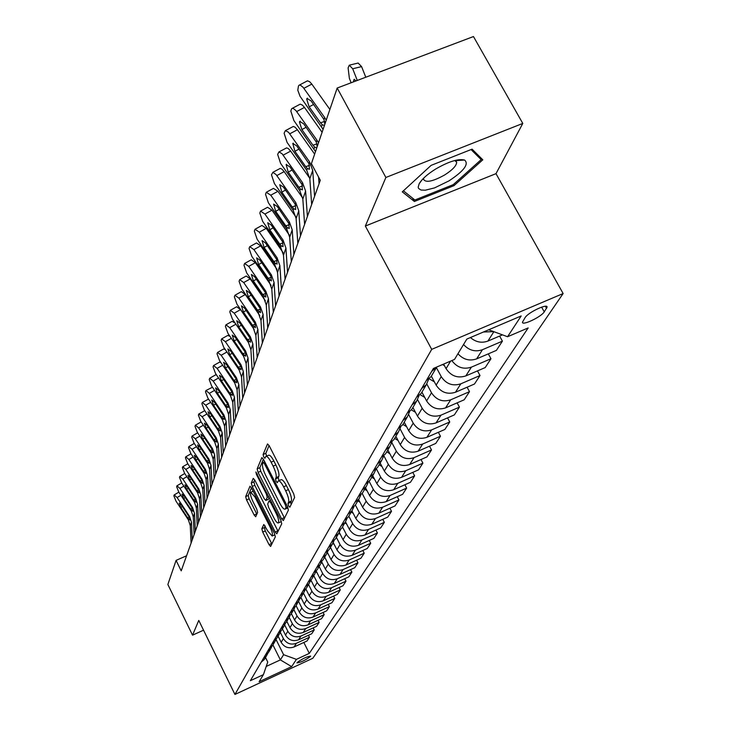 <?xml version="1.0" encoding="UTF-8"?>
<svg xmlns="http://www.w3.org/2000/svg" width="731" height="731" viewBox="0 0 731 731"><rect width="100%" height="100%" fill="white"/><g stroke="black" fill="none" stroke-linecap="round" stroke-linejoin="round"><path stroke-width="1.1" d="M288.608 505.971L289.86 507.195L294.62 497.464L293.707 493.836L269.191 445.718L267.509 443.936L263.096 454.508L263.745 457.021L264.905 458.255L265.782 456.464C266.989 455.888 268.77 457.798 271.11 462.175L273.129 466.131C275.651 471.449 276.638 475.278 276.071 477.626L275.496 478.915L276.135 481.418L277.314 482.679L278.2 480.961C279.434 480.404 281.252 482.35 283.637 486.8L285.657 490.784C288.197 496.13 289.174 499.949 288.581 502.234L287.968 503.476L288.608 505.971M269.09 445.517L265.828 453.339L266.614 456.098M266.157 456.299L268.515 455.285C269.73 454.709 271.512 456.61 273.86 460.987L275.87 464.943C278.401 470.261 279.379 474.09 278.813 476.438L278.228 477.727L279.068 480.587M310.529 656.383L310.629 656.091C306.636 656.648 302.113 658.832 297.06 662.633L296.969 662.916C300.962 662.35 305.476 660.175 310.529 656.383M261.826 528.741L262.703 532.049L269.035 544.65L270.625 546.441L275.349 536.819L274.472 533.456L251.546 487.97L249.984 486.243L245.671 496.596L246.557 499.922L254.141 515.017L255.695 516.762L257.632 512.44L256.745 509.096L252.944 501.539C250.751 496.824 250.011 493.736 250.742 492.274L254.918 496.925L269.986 526.813C272.179 531.528 272.91 534.599 272.17 536.024L267.893 531.236L263.809 524.492L261.826 528.741L264.403 527.608L265.28 530.907L271.859 543.955M198.768 620.409L192.536 635.166L167.865 584.489L176.08 560.385L181.206 570.865L320.297 180.265L311.397 163.643L337.183 88.04L385.877 177.469L365.354 226.043L431.701 349.363L234.943 694.45L198.768 620.409M281.581 518.818L283.317 520.554L288.398 510.174L287.493 506.638L263.498 459.37L261.853 457.597L257.157 468.863L258.07 472.363L281.581 518.818L284.258 517.639L284.514 518.105M281.737 523.78L276.802 533.813L275.176 532.004L252.195 486.426L251.29 483.017L253.246 478.376L254.827 480.121L264.211 498.697L265.819 500.47L267.217 497.418L266.312 493.955L256.471 474.492L255.887 471.979L280.841 520.326L281.737 523.78M525.141 317.546L522.427 322.234C522.162 325.98 541.196 316.943 544.248 311.872L547.099 307.102C547.464 303.255 528.084 312.475 525.141 317.546M431.701 349.363L563.135 293.542L312.813 658.275L234.943 694.45M303.831 642.458L309.295 653.377L528.184 327.927L507.57 336.735L521.176 315.956L466.853 339.065L454.499 359.442L433.401 368.461L250.349 680.707L263.407 674.658L267.738 662.03L265.508 657.516M309.295 653.377L296.42 659.353L291.66 666.626L259.112 681.74L263.407 674.658M365.354 226.043L495.993 173.658L522.793 123.429L385.877 177.469M522.793 123.429L473.469 36.55L337.183 88.04M192.536 635.166L203.547 630.186M495.993 173.658L563.135 293.542M186.588 555.761L176.08 560.385M272.928 644.925L280.366 659.901L283.601 654.702L276.08 639.588M308.445 635.276L309.441 637.268L307.011 640.996L294.054 646.972C288.59 648.854 284.286 647.291 281.161 642.302L278.1 636.153M309.441 637.268L296.393 643.28C290.892 645.171 286.561 643.6 283.409 638.574L280.348 632.434M313.188 627.892L314.211 629.939L311.717 633.768L298.586 639.817C293.04 641.717 288.681 640.146 285.51 635.084L282.404 628.852M314.211 629.939L300.989 636.025C295.415 637.935 291.02 636.345 287.822 631.246L284.724 625.042M318.067 620.29L319.127 622.401L316.55 626.348L303.246 632.461C297.627 634.389 293.204 632.781 289.988 627.655L286.826 621.35M319.127 622.401L305.722 628.55C300.066 630.487 295.616 628.87 292.363 623.707L289.22 617.421M323.093 612.468L324.189 614.634L321.539 618.7L308.043 624.895C302.351 626.842 297.864 625.215 294.593 620.016L291.386 613.62M324.189 614.634L310.593 620.866C304.854 622.821 300.34 621.186 297.042 615.95L293.825 609.553M328.265 604.409L329.398 606.648L326.666 610.833L312.987 617.101C307.212 619.066 302.661 617.412 299.335 612.139L296.073 605.661M329.398 606.648L315.609 612.953C309.789 614.935 305.202 613.263 301.857 607.954L298.568 601.43L295.141 604.29M333.592 596.103L334.761 598.406L331.947 602.719L318.076 609.069C312.21 611.061 307.596 609.38 304.215 604.034L300.889 597.428M334.761 598.406L320.781 604.793C314.878 606.803 310.218 605.113 306.819 599.722L303.475 593.106M339.083 587.541L340.29 589.926L337.393 594.367L323.321 600.791C317.373 602.81 312.685 601.101 309.25 595.683L305.823 588.903M340.29 589.926L326.108 596.386C320.123 598.415 315.39 596.697 311.927 591.233L308.537 584.517M344.74 578.714L345.991 581.172L343.003 585.759L328.722 592.256C322.691 594.303 317.93 592.567 314.44 587.066L310.903 580.076M345.991 581.172L331.6 587.715C325.523 589.771 320.726 588.026 317.199 582.488L313.754 575.672M350.578 569.604L351.876 572.145L348.797 576.869L334.305 583.457C328.182 585.522 323.34 583.767 319.794 578.184L316.221 571.13M351.876 572.145L337.274 578.769C331.097 580.853 326.227 579.08 322.645 573.451L319.136 566.543M356.609 560.202L357.952 562.824L354.773 567.704L340.061 574.374C333.839 576.467 328.932 574.676 325.322 569.02L321.741 561.984M357.952 562.824L343.122 569.54C336.863 571.642 331.901 569.842 328.265 564.131L324.692 557.113M362.832 550.489L364.221 553.193L360.94 558.237L346.001 564.999C339.687 567.11 334.697 565.301 331.024 559.553L327.424 552.49M364.221 553.193L349.171 560.001C342.802 562.13 337.768 560.293 334.067 554.5L330.43 547.382M369.256 540.447L370.708 543.252L367.309 548.46L352.141 555.313C345.726 557.451 340.655 555.606 336.918 549.767L333.281 542.658M370.708 543.252L355.412 550.141C348.952 552.298 343.835 550.434 340.061 544.549L336.361 537.322M375.908 530.066L377.406 532.972L373.897 538.363L358.492 545.299C351.976 547.464 346.814 545.591 343.013 539.661L339.312 532.451M377.406 532.972L361.872 539.953C355.303 542.137 350.094 540.246 346.256 534.27L342.483 526.923M382.779 519.33L384.342 522.336L380.705 527.91L365.052 534.946C358.428 537.139 353.183 535.229 349.308 529.207L345.535 521.87M384.342 522.336L368.552 529.418C361.872 531.629 356.582 529.692 352.671 523.624L348.824 516.168M389.888 508.209L391.514 511.325L387.75 517.1L371.841 524.228C365.116 526.448 359.771 524.502 355.823 518.389L351.949 510.878M391.514 511.325L375.469 518.507C368.68 520.746 363.298 518.782 359.305 512.605L355.394 505.03M397.253 496.696L398.943 499.931L395.042 505.907L378.877 513.125C372.033 515.382 366.596 513.4 362.576 507.186L358.629 499.547M398.943 499.931L382.633 507.204C375.725 509.47 370.242 507.469 366.185 501.201L362.156 493.434M404.883 484.754L406.637 488.116L402.607 494.311L386.16 501.63C379.197 503.915 373.669 501.895 369.575 495.581L365.537 487.815M406.637 488.116L390.052 495.49C383.035 497.793 377.452 495.755 373.313 489.377L369.137 481.345M412.787 472.372L414.623 475.863L410.438 482.286L393.717 489.715C386.635 492.027 381.006 489.971 376.821 483.547L372.709 475.653M414.623 475.863L397.755 483.346C390.61 485.676 384.926 483.593 380.696 477.115L376.346 468.772M420.992 459.525L422.911 463.152L418.561 469.823L401.547 477.352C394.347 479.7 388.609 477.599 384.342 471.066L380.147 463.034M422.911 463.152L405.742 470.737C398.468 473.103 392.675 470.983 388.362 464.386L383.857 455.779M429.508 446.184L431.509 449.949L426.995 456.875L409.68 464.514C402.352 466.899 396.504 464.761 392.154 458.109L387.869 449.94M431.509 449.949L414.038 457.652C406.628 460.046 400.734 457.88 396.33 451.173L391.862 442.666M438.362 432.304L440.455 436.233L435.758 443.434L418.132 451.182C410.667 453.595 404.709 451.411 400.259 444.64L395.882 436.334M440.455 436.233L422.655 444.046C415.117 446.467 409.104 444.265 404.608 437.43L400.14 428.969M447.555 417.876L449.748 421.97L444.868 429.453L426.913 437.321C419.311 439.77 413.234 437.54 408.693 430.65L404.225 422.189M449.748 421.97L431.619 429.892C423.943 432.359 417.803 430.111 413.216 423.148L408.711 414.651M457.131 402.863L459.424 407.121L454.344 414.916L436.06 422.902C428.302 425.378 422.107 423.103 417.474 416.085L412.896 407.478M459.424 407.121L440.957 415.171C433.127 417.666 426.867 415.363 422.171 408.282L417.593 399.683M467.091 387.211L469.503 391.661L464.203 399.784L445.572 407.88C437.668 410.393 431.345 408.081 426.602 400.926L421.924 392.154M469.503 391.661L450.68 399.83C442.694 402.361 436.306 400.012 431.509 392.794L426.813 384.013M477.48 370.891L480.002 375.542L474.483 384.013L455.486 392.236C447.436 394.786 440.976 392.41 436.124 385.127L431.336 376.191M480.002 375.542L460.813 383.83C452.672 386.397 446.148 384.003 441.241 376.639L436.389 367.62M488.308 353.859L490.967 358.729L485.21 367.565L465.83 375.917C457.615 378.494 451.027 376.072 446.056 368.643L443.607 364.102M266.23 666.434L280.366 659.901L291.66 666.626M507.57 336.735L488.683 329.782M493.672 331.618L483.438 332.011M499.62 336.068L502.407 341.158L482.442 349.71C475.241 352.178 468.946 350.441 463.545 344.52M457.953 353.749C463.29 359.606 469.512 361.315 476.63 358.875L496.395 350.387L502.407 341.158M502.462 334.853L487.915 341.066C481.647 343.342 475.808 342.172 470.417 337.548M436.827 366.999L431.665 371.43M432.679 373.906L431.098 376.593L426.401 380.412M428.777 378.923L426.301 384.734L421.641 388.526M490.967 358.729L471.394 367.145C463.509 369.694 456.994 367.51 451.849 360.575M422.765 390.729L421.211 393.36L416.606 397.116M419.037 395.581L416.615 401.155L412.056 404.883M413.271 406.838L411.745 409.424L407.222 413.116M409.698 411.526L407.341 416.889L402.863 420.553M404.17 422.271L402.671 424.821L398.24 428.448M400.752 426.822L398.45 431.984L394.055 435.585M395.444 437.083L393.963 439.587L389.614 443.16M392.154 441.487L389.915 446.458L385.602 450.004M387.055 451.31L385.612 453.768L381.335 457.277M383.903 455.568L381.719 460.375L377.479 463.856M379.005 464.971L377.58 467.392L373.377 470.846M375.972 469.11L373.833 473.743L369.676 477.169M371.257 478.111L369.859 480.486L365.728 483.895M368.342 482.131L366.249 486.599L362.165 489.98M363.8 490.757L362.421 493.096L358.373 496.45M360.986 494.659L358.958 498.99L354.937 502.316M356.618 502.946L355.266 505.24L351.282 508.548M353.914 506.729L351.922 510.914L347.965 514.195M349.701 514.679L348.367 516.945L344.447 520.198M347.088 518.361L345.142 522.418L341.258 525.644M343.031 526L341.715 528.239L337.859 531.437M340.5 529.582L338.599 533.511L334.78 536.691M336.589 536.929L335.291 539.131L331.499 542.283M334.14 540.41L332.294 544.22L328.53 547.355M330.366 547.482L329.096 549.648L325.359 552.755M328 550.872L326.19 554.564L322.49 557.652M324.363 557.671L323.102 559.809L319.429 562.87M322.069 560.979L320.297 564.56L316.651 567.603M318.552 567.53L317.309 569.632L313.69 572.656M316.331 570.747L314.604 574.228L311.013 577.234M312.932 577.061L311.708 579.135L308.144 582.114M310.785 580.204L309.085 583.585L305.549 586.545M307.495 586.289L306.289 588.336L302.78 591.269M305.403 589.35L303.749 592.64L300.267 595.564M302.232 595.226L301.044 597.236L297.581 600.133M300.203 598.214L295.954 605.871L292.546 608.731M297.124 603.879L295.954 605.871M295.16 606.794L293.57 609.91L290.18 612.752M292.181 612.267L291.02 614.232L287.667 617.055M290.262 615.118L288.708 618.152L285.373 620.957M287.384 620.409L286.241 622.346L282.934 625.124M285.519 623.187L284.003 626.147L280.713 628.916M282.733 628.304L281.609 630.213L278.337 632.964M280.923 631.017L279.425 633.905L276.181 636.637M278.209 635.97L277.104 637.852L273.878 640.566M276.446 638.62L274.984 641.434L271.786 644.139M273.823 643.408L272.727 645.272L269.547 647.949M272.106 646.003L270.671 648.753L267.519 651.422M269.565 650.645L268.478 652.472L265.344 655.122M267.893 653.176L266.486 655.862L263.37 658.494M265.417 657.672L264.357 659.481L261.259 662.094M283.601 654.702L296.42 659.353M402.288 191.851L414.395 201.491L453.969 185.656L482.798 159.806L472.089 149.161L431.126 165.361L402.288 191.851M457.971 160.473L458.84 159.687M453.366 184.559L453.969 185.656M412.576 198.165L414.395 201.491M291.194 504.463L290.71 502.279L291.322 501.027C291.925 498.743 290.956 494.924 288.416 489.578L285.657 490.784M278.566 480.806L280.942 479.774C282.184 479.216 284.003 481.153 286.388 485.594L288.416 489.578M263.398 459.178L259.834 467.712L260.739 471.203L284.258 517.639M286.04 507.469L285.41 504.993L264.384 463.573L263.242 462.33L262.603 463.792C262.091 466.131 263.069 469.905 265.545 475.113L279.799 503.23C282.157 507.652 283.948 509.598 285.181 509.078L286.04 507.469L287.566 506.793M254.726 479.938L253.913 481.884L254.808 485.293L278.054 531.3M268.24 499.346L269.3 497.519M273.997 518.069C275.925 521.706 277.387 523.314 278.383 522.912C279.16 521.431 278.429 518.279 276.172 513.464L270.735 502.7L269.035 501.009L267.701 503.951L268.597 507.378L273.997 518.069M280.768 521.852L281.289 521.322M265.198 525.9L264.403 527.608M251.455 487.787L248.238 495.481L249.125 498.807L256.864 514.176M365.783 77.239L361.589 66.612L352.689 68.76L349.272 65.178L348.111 67.928L349.363 78.281L351.127 82.777M357.285 80.447L352.689 68.76M353.347 81.936L354.005 79.478L356.079 80.903M350.003 65.004L358.144 63.04L361.589 66.612M323.102 129.341L300.048 96.3L297.791 90.215L298.449 86.094L299.034 85.198L300.222 85.061L303.045 87.227L324.637 117.49L323.961 119.482L324.847 124.206M329.882 109.449L311.826 84.111L303.886 88.305M326.227 120.158L324.637 117.49M299.555 84.997L307.495 80.821L309.716 81.771L311.826 84.111M324.363 125.44L322.188 124.718L320.489 122.799L309.149 106.836L306.682 99.041L306.974 98.502L311.068 100.86L323.961 119.482M444.466 365.683L442.557 364.55M319.054 183.755L318.561 177.021M315.509 151.582L293.889 120.569L290.837 111.103L291.395 109.294L291.952 108.444L293.104 108.334L295.863 110.491L316.952 140.178L316.313 142.088L317.181 146.666M322.097 132.274L304.462 107.42L296.685 111.551M318.506 142.801L316.952 140.178M292.427 108.27L300.231 104.149L302.396 105.109L304.462 107.42M316.724 147.845L314.613 147.095L312.95 145.213L301.876 129.542L299.445 121.976L299.719 121.465L303.703 123.822L316.313 142.088M311.671 204.479L309.834 178.757L306.746 170.323L287.109 142.444L284.112 133.234L285.401 130.593L288.571 132.293L309.597 161.898L308.985 163.726L309.414 169.29L307.358 168.523L305.741 166.659L294.913 151.29L292.775 143.45L296.667 145.816L308.985 163.726M314.65 154.122L297.407 129.734L289.787 133.81M314.586 196.292L312.713 170.396L309.597 161.898M285.602 130.547L293.277 126.472L294.995 127.139L297.407 129.734M304.599 224.326L302.835 199.06L299.82 190.773L280.613 163.406L277.661 154.451L278.904 151.92L281.992 153.638L302.552 182.695L301.967 184.45L302.415 189.841L300.404 189.046L298.824 187.218L288.233 172.123L286.123 164.512L289.915 166.878L301.967 184.45M309.789 178.291L290.655 151.107L283.18 155.127M307.395 216.486L305.595 191.047L302.552 182.695M279.059 151.884L286.616 147.872L288.288 148.539L290.655 151.107M434.378 381.865L429.07 378.695M436.416 367.574L431.098 376.593L431.765 376.986M297.819 243.368L296.119 218.532L293.177 210.391L274.39 183.518L271.475 174.791L272.91 172.342L276.071 174.554L295.799 202.642L295.233 204.324L295.699 209.541L293.734 208.737L292.19 206.928L281.828 192.116L279.745 184.715L283.445 187.072L295.233 204.324M302.725 198.064L284.176 171.611L276.848 175.568M300.496 235.848L298.769 210.839L295.799 202.642M272.8 172.352L280.229 168.395L281.855 169.071L284.176 171.611M448.989 180.877C463.993 170.953 469.192 164.009 464.578 160.043C458.355 158.499 448.715 161.496 435.658 169.035C427.343 174.243 421.851 179.15 419.165 183.764L418.196 187.154L418.571 188.434L420.946 190.023L425.296 190.206L434.561 187.894L448.989 180.877M423.715 178.081L423.596 179.488C426.009 182.924 433.026 181.416 444.667 174.956C452.59 169.894 456.583 165.654 456.656 162.227L454.801 160.5M471.047 149.572L481.172 159.614L453.247 184.669L414.888 200.011L403.402 190.828M479.39 156.425L481.172 159.614M424.72 397.39L420.106 394.63M421.76 392.437L422.226 392.721M415.464 412.302L411.389 409.872M406.573 426.639L402.9 424.437M398.048 440.437L394.667 438.408M389.842 453.713L386.745 451.849M291.313 261.643L289.677 237.228L286.799 229.223L268.405 202.825L265.536 194.318L266.276 192.271L270.772 195.195L289.321 221.785L288.772 223.403L289.248 228.456L287.338 227.633L285.83 225.852L275.688 211.305L273.613 204.104L277.232 206.462L288.772 223.403M295.936 217.016L277.954 191.284L270.772 195.195M293.889 254.425L292.217 229.845L289.321 221.785M266.788 191.997L273.449 188.379L277.954 191.284M285.063 279.187L283.482 255.183L280.667 247.316L262.657 221.374L259.834 213.086L260.538 211.122L264.933 214.046L283.098 240.17L282.568 241.714L283.052 246.63L281.188 245.79L279.708 244.035L269.776 229.735L267.738 222.727L271.265 225.084L282.568 241.714M289.394 235.19L271.987 210.19L264.933 214.046M287.539 272.252L285.931 248.083L283.098 240.17M261.013 210.866L267.573 207.284L271.987 210.19M279.059 296.064L277.533 272.453L274.783 264.713L257.129 239.22L254.342 231.133L255.028 229.251L259.313 232.166L277.113 257.842L276.601 259.331L277.104 264.092L275.276 263.242L273.833 261.515L264.101 247.462L262.073 240.636L265.536 242.984L276.601 259.331M283.089 252.624L266.239 228.355L259.313 232.166M281.435 289.394L279.882 265.627L277.113 257.842M255.457 229.013L261.936 225.459L266.239 228.355M273.284 312.292L271.804 289.065L269.109 281.453L251.811 256.38L249.061 248.494L249.719 246.685L253.913 249.591L271.356 274.838L270.872 276.272L271.375 280.905L268.176 278.337L258.637 264.512L256.636 257.86L260.017 260.209L270.872 276.272M276.994 269.364L260.711 245.844L253.913 249.591M275.569 305.878L274.07 282.495L271.356 274.838M250.121 246.466L256.499 242.948L260.711 245.844M267.72 327.917L266.285 305.055L263.653 297.572L246.685 272.919L243.98 265.207L244.602 263.48L248.714 266.376L265.81 291.203L265.344 292.583L265.856 297.088L262.731 294.529L253.374 280.942L251.391 274.454L254.708 276.793L265.344 292.583M271.1 285.437L255.393 262.676L248.714 266.376M269.913 321.741L268.469 298.732L265.81 291.203M244.986 263.27L251.272 259.788L255.393 262.676M381.957 466.497L379.115 464.788M262.356 342.976L260.976 320.47L258.39 313.106L241.751 288.846L239.083 281.316L239.677 279.653L243.706 282.55L260.474 306.965L260.026 308.29L260.547 312.676L257.476 310.136L248.302 296.759L246.347 290.435L249.582 292.765L260.026 308.29M265.371 300.843L250.267 278.895L243.706 282.55M264.476 337.018L263.078 314.376L260.474 306.965M240.033 279.461L246.228 276.016L250.267 278.895M374.363 478.832L371.759 477.261M257.184 357.486L255.85 335.328L253.319 328.082L236.99 304.215L234.359 296.85L234.934 295.26L238.873 298.138L255.329 322.161L254.891 323.44L255.421 327.707L252.414 325.176L243.414 312.027L241.477 305.85L244.647 308.171L254.891 323.44M259.779 315.6L245.324 294.529L238.873 298.138M259.231 351.748L257.879 329.453L255.329 322.161M235.263 295.068L241.367 291.66L245.324 294.529M367.053 490.72L364.668 489.286M252.204 371.485L250.907 349.665L248.43 342.537L232.394 319.045L229.799 311.845L230.356 310.31L234.212 313.179L250.367 336.817L250.477 342.209L247.535 339.696L238.699 326.748L236.78 320.717L239.887 323.029L249.947 338.051M254.233 329.599L240.563 309.615L234.212 313.179M254.178 365.948L252.862 343.99L250.367 336.817M230.667 310.136L236.68 306.755L240.563 309.615M359.999 502.206L357.825 500.899M247.389 385.009L246.137 363.508L243.706 356.481L227.962 333.363L225.404 326.318L225.934 324.838L229.717 327.689L245.57 350.962L245.707 356.207L242.82 353.713L234.148 340.966L232.248 335.072L235.3 337.375L245.168 352.159M249.298 379.654L248.028 358.035L245.57 350.962M226.226 324.674L232.156 321.329L235.218 323.175M353.201 513.29L351.227 512.102M242.738 398.057L241.522 376.885L239.138 369.968L223.677 347.188L221.146 340.299L221.657 338.873L225.376 341.715L240.947 364.632L241.093 369.731L238.269 367.245L229.744 354.699L227.871 348.934L230.859 351.227L240.554 365.783M244.583 392.894L243.35 371.595L240.947 364.632M221.932 338.718L227.78 335.41L230.027 336.388M346.64 524.008L344.84 522.93M238.251 410.676L237.072 389.815L234.724 382.989L219.538 360.566L217.043 353.813L217.527 352.443L221.173 355.266L236.469 377.836L236.634 382.806L233.865 380.339L225.495 367.976L223.631 362.338L226.564 364.623L236.095 378.95M240.024 405.678L238.836 384.689L236.469 377.836M217.792 352.296L223.558 349.025L225.285 349.564M340.299 534.37L338.691 533.402M334.168 544.394L332.76 543.544M328.246 554.098L326.995 553.349M322.517 563.5L321.375 562.815M316.971 572.611L315.911 571.971M311.598 581.437L310.584 580.825M306.39 590.008L305.394 589.405M301.336 598.323L300.551 597.839M296.439 606.392L295.836 606.017M291.687 614.223L291.203 613.93M233.902 422.883L232.76 402.315L230.457 395.59L215.526 373.495L213.068 366.88L213.534 365.564L217.116 368.378L232.147 390.601L232.33 395.444L229.607 392.995L221.374 380.814L219.538 375.305L222.416 377.571L231.782 391.688M235.62 418.05L234.468 397.362L232.147 390.601M213.781 365.427L219.474 362.183L220.817 362.457M229.698 434.689L228.584 414.413L226.327 407.788L211.652 386.014L209.221 379.535L209.678 378.256L213.187 381.061L227.962 402.955L228.154 407.679L225.486 405.239L217.399 393.241L215.581 387.841L218.405 390.098L227.615 404.005M231.361 430.011L230.238 409.616L227.962 402.955M209.907 378.128L215.517 374.921L216.55 375.012M225.632 446.111L224.554 426.127L222.334 419.594L207.896 398.139L205.493 391.779L205.932 390.546L209.377 393.333L223.914 414.916L224.115 419.521L221.502 417.099L213.543 405.276L211.743 399.985L214.521 402.233L223.576 415.93M227.24 441.588L226.153 421.485L223.914 414.916M206.151 390.427L212.465 387.229M221.685 457.186L220.634 437.467L218.459 431.034L204.251 409.881L201.884 403.649L202.313 402.461L205.694 405.23L219.994 426.502L220.205 430.998L217.637 428.585L209.806 416.935L208.033 411.754L210.756 413.984L219.656 427.48M223.247 452.8L222.187 432.971L219.994 426.502M202.514 402.342L208.545 399.117M217.865 467.913L216.851 448.469L214.704 442.118L200.723 421.266L198.393 415.144L198.795 414.002L202.121 416.752L216.193 437.723L216.422 442.109L213.891 439.724L206.188 428.229L204.424 423.148L207.101 425.369L215.873 438.673M219.382 463.664L218.35 444.11L216.193 437.723M198.987 413.883L204.781 410.667M214.165 478.312L213.169 459.132L211.067 452.864L197.306 432.304L195.003 426.301L195.396 425.186L198.668 427.927L212.502 448.606L212.739 452.891L210.263 450.515L202.679 439.185L200.934 434.205L203.565 436.407L212.191 449.528M215.636 474.191L214.631 454.901L212.502 448.606M195.579 425.086L201.153 421.897M210.574 488.399L209.605 469.476L207.531 463.299L193.989 443.013L191.714 437.12L192.089 436.041L195.305 438.764L208.929 459.159L209.176 463.344L206.736 460.987L199.271 449.812L197.553 444.932L200.139 447.125L208.627 460.055M211.999 484.406L211.021 465.373L208.929 459.159M192.262 435.941L197.653 432.816M207.083 498.195L206.142 479.509L204.104 473.414L190.773 453.403L188.516 447.619L188.881 446.577L192.043 449.282L205.466 469.403L205.722 473.496L203.319 471.148L195.972 460.128L194.263 455.34L196.803 457.515L205.173 470.271M208.472 494.311L207.513 475.534L205.466 469.403M189.046 446.486L194.272 443.434M203.702 507.698L202.779 489.258L200.778 483.246L187.639 463.5L185.418 457.816L185.775 456.802L188.881 459.497L202.094 479.344L202.359 483.346L200.002 481.016L192.765 470.143L191.074 465.437L193.578 467.602L201.811 480.194M205.046 503.933L204.113 485.393L202.094 479.344M200.413 516.936L199.517 498.725L197.544 492.795L184.605 473.304L182.403 467.721L182.75 466.743L185.811 469.412L198.823 489.002L199.097 492.913L196.776 490.611L189.649 479.874L187.977 475.26L190.435 477.407L198.549 489.825M201.719 513.272L200.815 494.969L198.823 489.002M197.224 525.9L196.347 507.926L194.4 502.069L181.654 482.835L179.479 477.343L179.817 476.393L182.823 479.052L195.652 498.387L195.926 502.215L193.642 499.922L186.615 489.331L184.961 484.79L187.383 486.928L195.378 499.182M198.485 522.345L197.608 504.28L195.652 498.387M194.117 534.626L193.258 516.872L191.348 511.088L178.784 492.1L176.637 486.7L176.957 485.786L179.917 488.427L192.555 507.506L192.847 511.252L190.59 508.977L183.673 498.524L182.037 494.065L184.413 496.194L192.299 508.283M195.341 531.163L194.483 513.326L192.555 507.506M191.093 543.106L190.261 525.58L188.379 519.86L175.988 501.11L173.868 495.801L174.179 494.914L177.094 497.537L189.557 516.378L189.85 520.052L187.629 517.786L180.804 507.46L179.186 503.083L181.535 505.194L189.302 517.128M192.29 539.743L191.449 522.126L189.557 516.378M281.161 642.302L283.409 638.574M285.51 635.084L287.822 631.246M289.988 627.655L292.363 623.707M294.593 620.016L297.042 615.95M299.335 612.139L301.857 607.954M304.215 604.034L306.819 599.722M309.25 595.683L311.927 591.233M314.44 587.066L317.199 582.488M319.794 578.184L322.645 573.451M325.322 569.02L328.265 564.131M331.024 559.553L334.067 554.5M336.918 549.767L340.061 544.549M343.013 539.661L346.256 534.27M349.308 529.207L352.671 523.624M355.823 518.389L359.305 512.605M362.576 507.186L366.185 501.201M369.575 495.581L373.313 489.377M376.821 483.547L380.696 477.115M384.342 471.066L388.362 464.386M392.154 458.109L396.33 451.173M400.259 444.64L404.608 437.43M408.693 430.65L413.216 423.148M417.474 416.085L422.171 408.282M426.602 400.926L431.509 392.794M436.124 385.127L441.241 376.639M446.056 368.643L450.598 361.105M487.915 341.066L493.864 331.691M476.63 358.875L482.442 349.71M465.83 375.917L471.394 367.145M455.486 392.236L460.813 383.83M445.572 407.88L450.68 399.83M436.06 422.902L440.957 415.171M426.913 437.321L431.619 429.892M418.132 451.182L422.655 444.046M409.68 464.514L414.038 457.652M401.547 477.352L405.742 470.737M393.717 489.715L397.755 483.346M386.16 501.63L390.052 495.49M378.877 513.125L382.633 507.204M371.841 524.228L375.469 518.507M365.052 534.946L368.552 529.418M358.492 545.299L361.872 539.953M352.141 555.313L355.412 550.141M346.001 564.999L349.171 560.001M340.061 574.374L343.122 569.54M334.305 583.457L337.274 578.769M328.722 592.256L331.6 587.715M323.321 600.791L326.108 596.386M318.076 609.069L320.781 604.793M312.987 617.101L315.609 612.953M308.043 624.895L310.593 620.866M303.246 632.461L305.722 628.55M298.586 639.817L300.989 636.025M294.054 646.972L296.393 643.28M545.408 306.28L546.596 308.418M541.616 307.13L544.248 311.872M291.322 501.027L288.581 502.234M286.388 485.594L283.637 486.8M278.228 477.727L275.496 478.915M278.813 476.438L276.071 477.626M275.87 464.943L273.129 466.131M273.86 460.987L271.11 462.175M265.828 453.339L263.096 454.508M290.71 502.279L287.968 503.476M260.739 471.203L258.07 472.363M259.834 467.712L257.157 468.863M286.433 504.545L285.41 504.993M265.408 463.134L264.384 463.573M264.713 461.764L263.416 462.312M287.95 507.652L285.419 508.767M277.798 530.843L275.176 532.004M254.808 485.293L252.195 486.426M253.913 481.884L251.29 483.017M268.542 499.218L265.892 500.37M268.88 496.687L267.217 497.418M267.29 493.535L266.312 493.955M257.44 474.072L256.471 474.492M277.15 513.034L276.172 513.464M271.713 502.27L270.735 502.7M270.918 526.402L269.986 526.813M255.85 496.513L254.918 496.925M256.718 513.893L254.141 515.017M249.125 498.807L246.557 499.922M248.238 495.481L245.671 496.596M271.612 543.508L269.035 544.65M265.28 530.907L262.703 532.049M322.188 124.718L321.521 126.682M313.626 104.46L309.149 106.836M320.489 122.799L324.637 121.437M314.613 147.095L313.974 148.978M306.143 127.267L301.876 129.542M312.95 145.213L316.943 143.888M307.358 168.523L306.746 170.323M312.713 170.396L309.834 178.757M298.979 149.097L294.913 151.29M305.741 166.659L309.579 165.38M300.404 189.046L299.82 190.773M305.595 191.047L302.835 199.06M292.126 170.021L288.233 172.123M298.824 187.218L302.524 185.966M293.734 208.737L293.177 210.391M298.769 210.839L296.119 218.532M285.556 190.087L281.828 192.116M292.19 206.928L295.763 205.722M287.338 227.633L286.799 229.223M292.217 229.845L289.677 237.228M279.251 209.349L275.688 211.305M285.83 225.852L289.266 224.682M281.188 245.79L280.667 247.316M285.931 248.083L283.482 255.183M273.193 227.853L269.776 229.735M279.708 244.035L283.034 242.893M275.276 263.242L274.783 264.713M279.882 265.627L277.533 272.453M267.382 245.643L264.101 247.462M273.833 261.515L277.04 260.41M269.593 280.037L269.109 281.453M274.07 282.495L271.804 289.065M261.78 262.767L258.637 264.512M268.176 278.337L271.274 277.259M264.119 296.21L263.653 297.572M268.469 298.732L266.285 305.055M256.398 279.251L253.374 280.942M262.731 294.529L265.719 293.478M258.838 311.79L258.39 313.106M263.078 314.376L260.976 320.47M251.208 295.132L248.302 296.759M257.476 310.136L260.373 309.112M253.748 326.812L253.319 328.082M257.879 329.453L255.85 335.328M246.21 310.447L243.414 312.027M252.414 325.176L255.21 324.189M248.842 341.304L248.43 342.537M252.862 343.99L250.907 349.665M241.394 325.231L238.699 326.748M247.535 339.696L250.24 338.736M235.912 324.198L229.717 327.689M244.099 355.303L243.706 356.481M248.028 358.035L246.137 363.508M236.743 339.495L234.148 340.966M242.82 353.713L245.442 352.771M231.352 338.334L225.376 341.715M239.521 368.817L239.138 369.968M243.35 371.595L241.522 376.885M232.248 353.274L229.744 354.699M238.269 367.245L240.801 366.341M226.939 351.995L221.173 355.266M235.099 381.884L234.724 382.989M238.836 384.689L237.072 389.815M227.908 366.596L225.495 367.976M233.865 380.339L236.323 379.453M222.681 365.208L217.116 368.378M230.822 394.521L230.457 395.59M234.468 397.362L232.76 402.315M223.713 379.48L221.374 380.814M229.607 392.995L231.983 392.127M218.56 377.982L213.187 381.061M226.683 406.756L226.327 407.788M230.238 409.616L228.584 414.413M219.647 391.953L217.399 393.241M225.486 405.239L227.798 404.398M214.576 390.354L209.377 393.333M222.672 418.589L222.334 419.594M226.153 421.485L224.554 426.127M215.718 404.024L213.543 405.276M221.502 417.099L223.732 416.286M210.72 402.342L205.694 405.23M218.788 430.066L218.459 431.034M222.187 432.971L220.634 437.467M211.917 415.711L209.806 416.935M217.637 428.585L219.803 427.79M206.983 413.947L202.121 416.752M215.024 441.177L214.704 442.118M218.35 444.11L216.851 448.469M208.225 427.05L206.188 428.229M213.891 439.724L215.992 438.947M203.373 425.204L198.668 427.927M211.369 451.95L211.067 452.864M214.631 454.901L213.169 459.132M204.653 438.033L202.679 439.185M210.263 450.515L212.301 449.757M199.865 436.124L195.305 438.764M207.832 462.412L207.531 463.299M211.021 465.373L209.605 469.476M201.189 448.697L199.271 449.812M206.736 460.987L208.719 460.247M196.465 446.714L192.043 449.282M204.397 472.555L204.104 473.414M207.513 475.534L206.142 479.509M197.827 459.041L195.972 460.128M203.319 471.148L205.247 470.435M193.167 457.003L188.881 459.497M201.062 482.405L200.778 483.246M204.113 485.393L202.779 489.258M194.565 469.092L192.765 470.143M200.002 481.016L201.875 480.322M189.959 466.99L185.811 469.412M197.818 491.981L197.544 492.795M200.815 494.969L199.517 498.725M191.394 478.851L189.649 479.874M196.776 490.611L198.594 489.925M186.853 476.694L182.823 479.052M194.665 501.274L194.4 502.069M197.608 504.28L196.347 507.926M188.306 488.326L186.615 489.331M193.642 499.922L195.415 499.255M183.837 486.124L179.917 488.427M191.604 510.32L191.348 511.088M194.483 513.326L193.258 516.872M185.318 497.546L183.673 498.524M190.59 508.977L192.317 508.328M180.895 495.298L177.094 497.537M188.625 519.111L188.379 519.86M191.449 522.126L190.261 525.58M182.403 506.519L180.804 507.46M187.629 517.786L189.311 517.155M421.211 393.36L426.301 384.734M411.745 409.424L416.615 401.155M402.671 424.821L407.341 416.889M393.963 439.587L398.45 431.984M385.612 453.768L389.915 446.458M377.58 467.392L381.719 460.375M369.859 480.486L373.833 473.743M362.421 493.096L366.249 486.599M355.266 505.24L358.958 498.99M348.367 516.945L351.922 510.914M341.715 528.239L345.142 522.418M335.291 539.131L338.599 533.511M329.096 549.648L332.294 544.22M323.102 559.809L326.19 554.564M317.309 569.632L320.297 564.56M311.708 579.135L314.604 574.228M306.289 588.336L309.085 583.585M301.044 597.236L303.749 592.64M291.02 614.232L293.57 609.91M286.241 622.346L288.708 618.152M281.609 630.213L284.003 626.147M277.104 637.852L279.425 633.905M272.727 645.272L274.984 641.434M268.478 652.472L270.671 648.753M264.357 659.481L266.486 655.862M546.788 306.545L547.099 307.102M264.686 461.709L263.324 462.303M287.895 507.89L285.181 509.078M268.469 499.319L265.819 500.47M281.033 521.733L278.383 522.912M270.671 500.223L269.209 500.863M274.774 534.864L272.17 536.024M253.182 491.214L251.007 492.155M354.005 79.478L354.581 79.332M306.974 98.502L307.559 98.192M299.719 121.465L300.258 121.182M292.775 143.45L293.277 143.185M286.123 164.512L286.589 164.265M455.267 160.656L464.578 160.043M456.025 161.103L456.656 162.227M422.116 179.753L419.165 183.764M191.01 453.759L185.93 456.72M187.83 463.774L182.896 466.652M184.742 473.514L179.954 476.32M181.745 482.972L177.085 485.704M178.83 492.173L174.307 494.841"/></g></svg>
